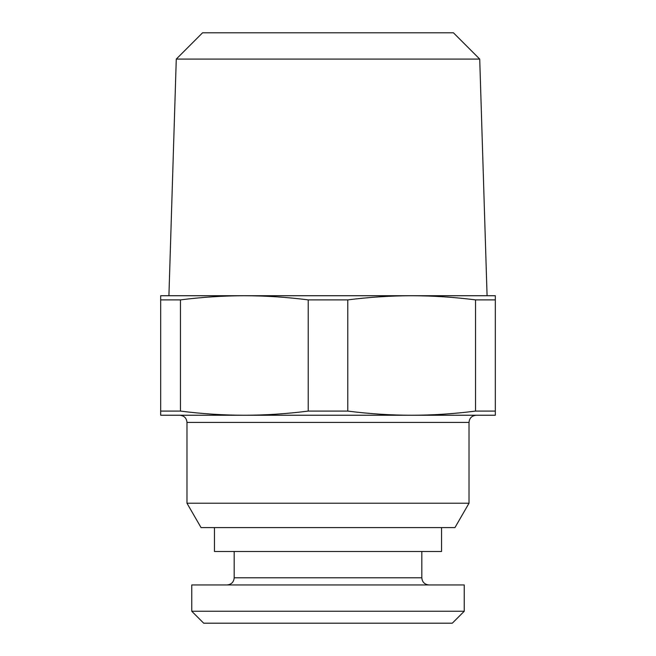 <?xml version="1.0" encoding="UTF-8"?>
<svg xmlns="http://www.w3.org/2000/svg" width="656" height="656" viewBox="0 0 656 656"><rect width="100%" height="100%" fill="white"/><g stroke="black" fill="none" stroke-linecap="round" stroke-linejoin="round"><path stroke-width="0.98" d="M495.321 299.89L475.543 299.89L475.543 411.082C454.1 413.821 432.804 415.207 411.656 415.248L495.321 415.248L495.321 295.733L160.679 295.733L160.679 299.89L180.457 299.89L180.457 411.082L160.679 411.082L160.679 299.89M176.275 59.089L202.565 32.8L453.435 32.8L479.725 59.089L176.275 59.089L168.92 295.733M452.296 623.2L203.704 623.2L191.757 611.253L464.243 611.253L452.296 623.2M191.757 611.253L191.757 584.955L464.243 584.955L464.243 611.253M469.024 503.218L454.952 527.588L201.048 527.588L186.976 503.218L469.024 503.218L469.024 422.415L186.976 422.415C186.591 418.102 184.197 415.707 179.801 415.248M347.778 411.082L347.778 299.89L308.222 299.89L308.222 411.082L347.778 411.082C369.23 413.821 390.525 415.207 411.656 415.248L160.679 415.248L160.679 411.082M475.543 411.082L495.321 411.082M475.543 299.89C454.1 297.16 432.804 295.774 411.656 295.733C390.525 295.774 369.23 297.16 347.778 299.89M308.222 299.89C286.779 297.16 265.483 295.774 244.344 295.733C223.204 295.774 201.917 297.16 180.457 299.89M308.222 411.082C286.779 413.821 265.483 415.207 244.344 415.248C223.204 415.207 201.917 413.821 180.457 411.082M441.537 527.588L441.537 551.491L214.463 551.491L214.463 527.588M421.816 551.491L421.816 577.788L234.184 577.788C233.798 582.102 231.404 584.488 227.009 584.955M479.725 59.089L487.08 295.733M421.816 577.788C422.202 582.102 424.596 584.488 428.991 584.955M234.184 551.491L234.184 577.788M186.976 503.218L186.976 422.415M469.024 422.415C469.409 418.102 471.803 415.707 476.199 415.248"/></g></svg>
